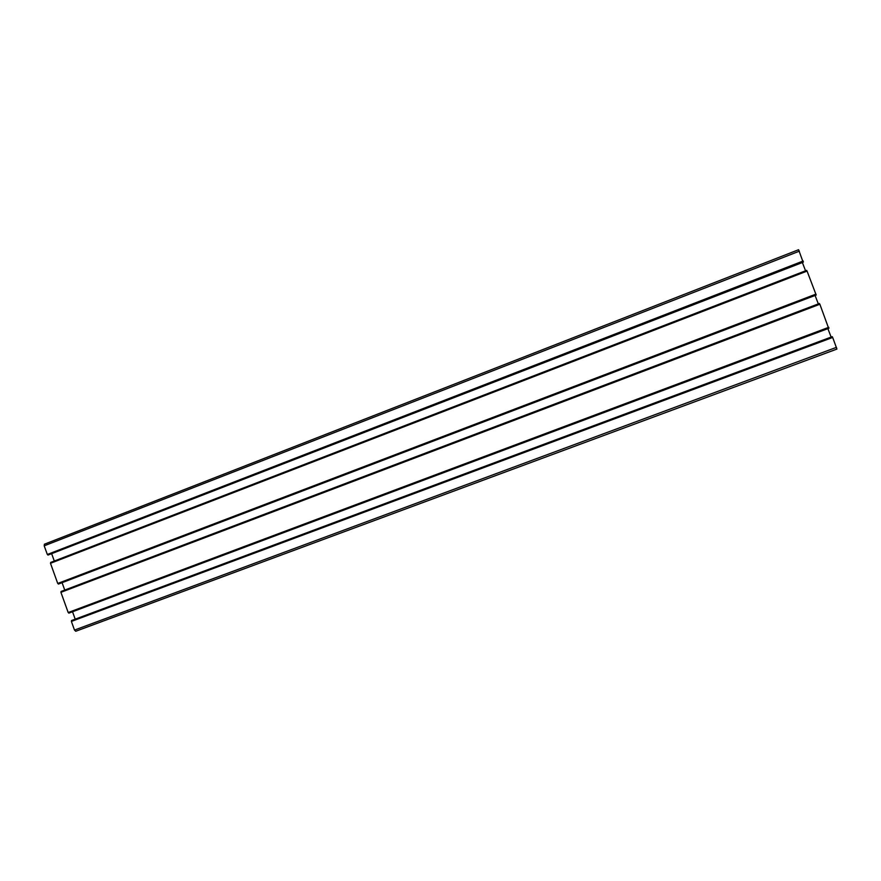 <?xml version="1.0" encoding="UTF-8"?>
<svg xmlns="http://www.w3.org/2000/svg" width="881" height="881" viewBox="0 0 881 881"><rect width="100%" height="100%" fill="white"/><g stroke="black" fill="none" stroke-linecap="round" stroke-linejoin="round"><path stroke-width="1.32" d="M816.18 295.025L58.377 584.081L816.18 295.025L807.073 271.095L50.481 563.289L57.739 583.464L815.96 294.122M58.377 584.081L58.124 583.354L815.861 294.199M806.963 271.139L806.666 270.368L50.613 562.463L50.856 563.146M805.553 270.797L802.371 262.527M54.303 561.043L51.693 553.786M803.417 261.932L47.959 555.074L803.142 262.23L798.593 249.719L44.402 544.216L798.593 249.719M47.959 555.074L47.695 554.347L803.098 261.106M47.695 554.347L803.186 261.007M47.31 554.446L44.204 545.824L44.402 544.216M74.5 630.08L75.755 631.259L836.917 349.074L832.677 337.445L71.383 621.424L74.5 630.08L836.498 347.334M832.567 337.489L832.248 336.663L71.493 620.554L71.757 621.281M831.135 337.082L827.876 328.646M75.204 619.167L72.539 611.777M828.977 328.195L68.828 613.143L828.658 328.349L819.87 304.242L60.921 592.329L68.189 612.537L828.768 327.314M68.828 613.143L68.564 612.416L828.658 327.358M819.748 304.286L819.44 303.482L61.042 591.481L61.296 592.186M818.328 303.901L815.112 295.553M64.742 590.083L62.111 582.759M44.204 545.824L799.386 251.162M75.755 631.259L836.917 349.074"/></g></svg>

